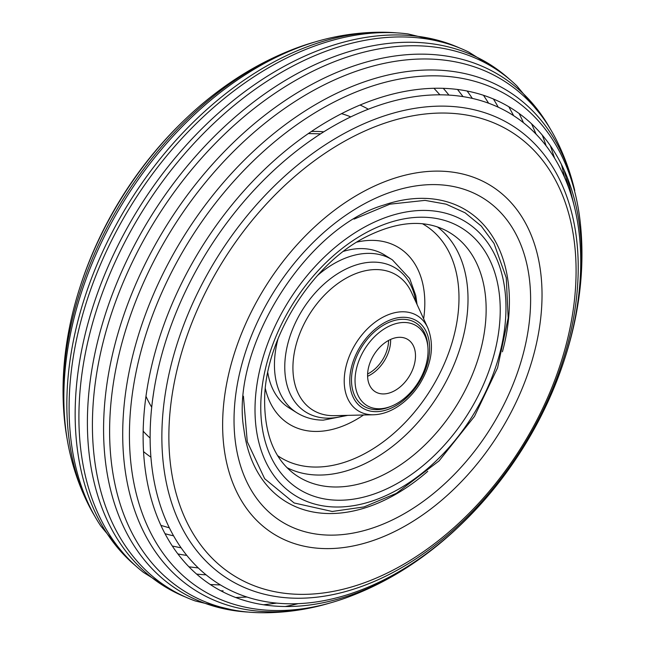 <?xml version="1.0" encoding="UTF-8"?>
<svg xmlns="http://www.w3.org/2000/svg" width="645" height="645" viewBox="0 0 645 645"><rect width="100%" height="100%" fill="white"/><g stroke="black" fill="none" stroke-linecap="round" stroke-linejoin="round"><path stroke-width="0.97" d="M417.057 304.48L415.759 295.491L409.68 278.567L392.353 259.83L384.718 255.057A90.147 60.582 122 0 0 343.551 251.324M267.78 372.608A90.147 60.582 122 0 0 289.194 407.971L296.829 412.744C304.771 417.629 313.599 420.097 323.306 420.145L347.784 415.356M427.949 347.84L427.812 345.857A49.101 33 122 0 0 392.362 321.081A49.101 33 122 0 0 352.347 370.722A49.101 33 122 0 0 376.406 409.631A49.101 33 122 0 0 389.693 406.874L391.531 406.132A46.908 31.524 122 0 0 427.949 347.84A46.908 31.524 122 0 0 394.079 324.177A46.908 31.524 122 0 0 355.863 371.593A46.908 31.524 122 0 0 378.841 408.761A46.908 31.524 122 0 0 391.531 406.132M383.211 393.934A30.783 20.688 122 0 0 411.937 371.262A30.783 20.688 122 0 0 407.85 339.512A30.783 20.688 122 0 0 373.995 354.653A30.783 20.688 122 0 0 375.229 391.725A30.783 20.688 122 0 0 383.211 393.934M367.602 376.277A30.783 20.688 122 0 0 390.628 339.423M367.618 373.995A29.315 19.705 122 0 0 388.58 340.447M301.642 594.368A261.644 175.835 -58 0 1 173.239 481.339A261.644 175.835 -58 0 1 399.803 118.672A261.644 175.835 -58 0 1 570.003 328.136A261.644 175.835 -58 0 1 301.642 594.368M297.619 598.246A267.514 179.786 122 0 0 573.332 319.251A267.514 179.786 122 0 0 386.484 115.189A267.514 179.786 122 0 0 164.265 470.89A267.514 179.786 122 0 0 297.619 598.246M290.532 603.801A276.681 185.945 -58 0 1 153.986 390.273A276.681 185.945 -58 0 1 309.519 141.311A276.681 185.945 -58 0 1 580.516 272.851A276.681 185.945 -58 0 1 290.532 603.801M564.544 359.217A281.736 189.34 122 0 0 575.38 318.291A281.736 189.34 122 0 0 422.467 88.945A281.736 189.34 122 0 0 154.01 356.435A281.736 189.34 122 0 0 286.09 606.526A281.736 189.34 122 0 0 429.747 551.499A281.736 189.34 122 0 0 461.659 523.901M429.731 551.507C403.472 571.655 375.608 587.095 346.131 597.834A290.669 195.338 -58 0 1 276.931 610.533A290.669 195.338 -58 0 1 133.87 383.904A290.669 195.338 -58 0 1 365.054 88.534A290.669 195.338 -58 0 1 580.315 222.92M574.735 190.469A294.547 197.951 122 0 0 199.708 212.64A294.547 197.951 122 0 0 272.198 611.799A294.547 197.951 122 0 0 314.51 607.058A294.547 197.951 122 0 0 329.756 603.067M262.394 612.742A301.038 202.312 -58 0 1 260.169 612.718A301.038 202.312 -58 0 1 172.32 228.644A301.038 202.312 -58 0 1 556.006 139.199M550.25 128.823A303.464 203.941 122 0 0 544.299 119.075A303.464 203.941 122 0 0 166.781 225.202A303.464 203.941 122 0 0 236.965 611.025A303.464 203.941 122 0 0 248.333 612.089M236.941 611.025L195.177 600.938A306.746 206.142 -58 0 1 156.3 218.655A306.746 206.142 -58 0 1 516.911 85.946L544.291 119.059M561.4 164.386A306.746 206.142 -58 0 1 564.52 177.302M298.159 603.656A306.746 206.142 -58 0 1 285.187 606.526M509.284 79.077A307.56 206.69 122 0 0 501.488 72.538A307.56 206.69 122 0 0 151.446 215.624A307.56 206.69 122 0 0 176.367 592.957A307.56 206.69 122 0 0 185.655 597.093M176.367 592.957L143.513 572.429A307.56 206.69 -58 0 1 142.956 210.318A307.56 206.69 -58 0 1 468.633 52.011L501.488 72.538M542.243 135.095A307.56 206.69 -58 0 1 546.105 145.826M459.345 47.875A306.746 206.142 122 0 0 449.823 44.029A306.746 206.142 122 0 0 139.038 207.867A306.746 206.142 122 0 0 128.089 559.022A306.746 206.142 122 0 0 135.716 565.891M223.106 590.844A303.464 203.941 -58 0 1 220.872 590.812M100.701 525.893A303.464 203.941 -58 0 1 132.298 203.643A303.464 203.941 -58 0 1 408.059 33.943L449.823 44.029M519.08 113.472A303.464 203.941 -58 0 1 523.466 122.719M396.667 32.879A301.038 202.312 122 0 0 384.839 32.25A301.038 202.312 122 0 0 129.54 201.917A301.038 202.312 122 0 0 88.994 505.769A301.038 202.312 122 0 0 94.751 516.145M206.078 574.832A294.547 197.951 -58 0 1 196.62 574.09M70.265 454.507A294.547 197.951 -58 0 1 330.474 37.918C348.582 33.854 366.707 31.96 384.839 32.25M493.417 99.008A294.547 197.951 -58 0 1 498.23 107.191M315.244 41.901A290.669 195.338 122 0 0 298.869 47.133A290.669 195.338 122 0 0 64.685 422.048A290.669 195.338 122 0 0 67.153 439.011M186.816 555.409A281.736 189.34 -58 0 1 177.899 553.942M69.62 326.676A281.736 189.34 -58 0 1 215.253 93.477M467.101 91.026A281.736 189.34 -58 0 1 472.325 98.395M183.341 121.067A276.681 185.945 122 0 0 80.456 285.751M173.57 535.81A267.514 179.786 -58 0 1 165.023 533.697M443.26 88.333A267.514 179.786 -58 0 1 448.912 95.089M336.843 507.026A161.234 108.36 122 0 0 504.197 285.058A161.234 108.36 122 0 0 300.441 284.066A161.234 108.36 122 0 0 336.843 507.026M338.843 500.238A153.857 103.402 122 0 0 498.537 288.428A153.857 103.402 122 0 0 304.109 287.485A153.857 103.402 122 0 0 338.843 500.238M335.513 486.999A143.609 96.516 122 0 0 470.906 378.147A143.609 96.516 122 0 0 446.501 230.813C424.047 219.203 397.118 221.275 365.707 237.037C311.438 264.297 264.942 339.133 264.627 399.674C264.45 434.383 274.399 459.2 294.491 474.123A143.609 96.516 122 0 0 335.513 486.999M286.985 467.657A142.19 95.557 122 0 0 318.864 475.051A142.19 95.557 122 0 0 449.799 374.14A142.19 95.557 122 0 0 437.391 226.903M277.64 455.652A136.772 91.921 122 0 0 315.518 467.061A136.772 91.921 122 0 0 444.042 364.377A136.772 91.921 122 0 0 422.507 223.775M265.345 388.629A103.869 69.805 122 0 0 315.865 431.449A103.869 69.805 122 0 0 363.53 414.993M423.636 318.783A103.869 69.805 122 0 0 356.878 242.109M392.353 259.83A90.147 60.582 122 0 0 317.477 275.52M278.092 338.569A90.147 60.582 122 0 0 296.829 412.744M415.944 302.053A84.818 57.002 122 0 0 351.606 266.562A84.818 57.002 122 0 0 285.88 353.146A84.818 57.002 122 0 0 327.805 418.162A84.818 57.002 122 0 0 345.115 415.42M427.82 327.894L411.518 292.435A79.424 53.374 122 0 0 309.939 313.591A79.424 53.374 122 0 0 333.239 415.678A79.424 53.374 122 0 0 334.537 415.662L373.552 414.767C380.905 414.533 388.242 412.268 395.562 407.954C405.06 402.254 413.106 394.28 419.71 384.017C431.868 363.869 434.569 345.164 427.82 327.894A55.986 37.628 122 0 0 356.209 342.809A55.986 37.628 122 0 0 372.633 414.775A55.986 37.628 122 0 0 373.552 414.767M375.809 411.655A51.302 34.475 122 0 0 429.062 341.028A51.302 34.475 122 0 0 364.231 340.713A51.302 34.475 122 0 0 375.809 411.655M502.415 351.799A171.344 115.149 122 0 0 384.049 204.989C305.843 227.451 229.789 349.179 243.891 429.32A171.344 115.149 122 0 0 329.676 513.549A171.344 115.149 122 0 0 427.74 471.326M330.748 535.14A190.557 128.057 122 0 0 528.529 272.819A190.557 128.057 122 0 0 287.726 271.642A190.557 128.057 122 0 0 330.748 535.14M326.781 548.621A205.215 137.909 122 0 0 539.776 266.119A205.215 137.909 122 0 0 280.454 264.853A205.215 137.909 122 0 0 326.781 548.621M323.774 131.83A171.344 115.149 122 0 0 311.406 131.475M145.972 396.272A171.344 115.149 122 0 0 151.72 407.237M350.767 116.89A190.557 128.057 122 0 0 341.528 113.657M143.174 431.166A190.557 128.057 122 0 0 150.124 438.052M368.303 109.215A205.215 137.909 122 0 0 360.063 105.03M143.545 451.605A205.215 137.909 122 0 0 150.922 457.176M243.431 396.199L247.261 441.72L264.652 478.703L294.136 502.971L332.207 511.477L364.03 506.922L396.336 493.352L439.051 460.917L474.478 416.388L497.585 367.819L508.171 318.001L506.26 277.793L494.014 243.423L481.283 226.081L465.101 212.81L446.122 204.167L425.015 200.377L389.903 204.167L354.057 219.115M320.605 133.838L308.334 133.571M153.986 390.273L152.68 399.134M309.519 141.311L316.913 136.256M580.323 222.968C583.596 254.17 581.943 285.985 575.348 318.42M567.132 177.141L574.687 207.867M260.161 612.718L262.95 612.75C280.164 612.806 297.353 610.904 314.518 607.05M555.998 139.175C564.206 155.348 570.462 172.465 574.743 190.517M564.246 170.361L568.455 187.139M550.346 145.689L554.603 158.219M276.665 603.115L263.531 604.784M531.601 123.856L536.124 134.216M246.987 597.036L235.691 597.512M100.709 525.909L128.089 559.022M220.461 584.951L210.318 584.547M508.816 106.739L513.638 115.673M89.002 505.793C80.794 489.62 74.538 472.503 70.257 454.451M198.313 567.955L188.945 566.81M483.508 95.307L488.644 103.224M298.869 47.133C269.392 57.873 241.528 73.312 215.269 93.461M64.677 421.999C61.404 390.797 63.057 358.983 69.652 326.547M181.14 547.847L172.312 546.025M457.531 89.478L463.046 96.613M169.377 527.844L160.919 525.385M433.988 88.284L439.906 94.815"/></g></svg>
